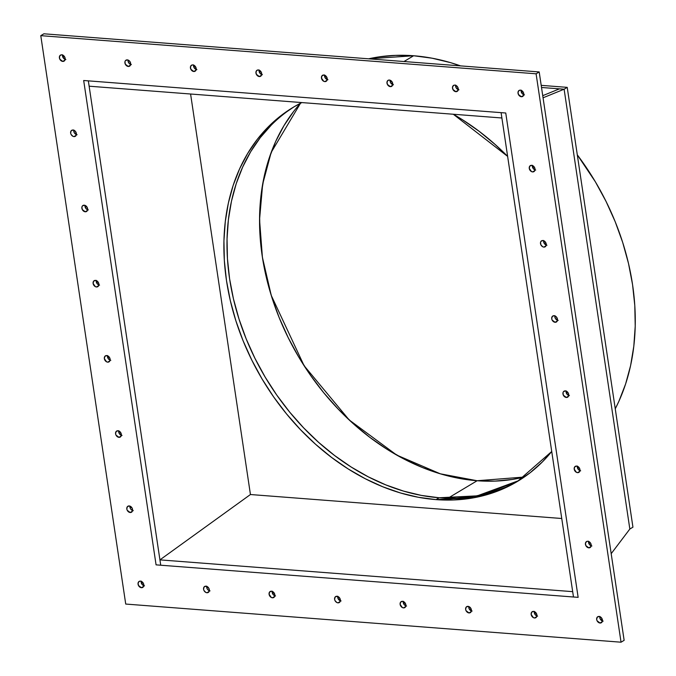 <?xml version="1.0" encoding="UTF-8"?>
<svg xmlns="http://www.w3.org/2000/svg" width="676" height="676" viewBox="0 0 676 676"><rect width="100%" height="100%" fill="white"/><g stroke="black" fill="none" stroke-linecap="round" stroke-linejoin="round"><path stroke-width="1.01" d="M159.925 559.872L250.441 494.528L561.748 518.5L250.441 494.528L159.925 559.872L572.682 591.652L573.485 597.001L572.682 591.652L159.925 559.872L160.727 565.212L573.485 597.001L501.093 112.647L88.336 80.858L501.093 112.647L501.896 117.987L501.093 112.647L505.749 113.002L501.093 112.647L573.485 597.001L578.141 597.356L505.749 113.002L83.68 80.503L156.071 564.857L578.141 597.356L505.749 113.002L83.68 80.503L156.071 564.857L573.485 597.001L572.682 591.652L159.925 559.872L160.727 565.212L88.336 80.858L89.139 86.198L501.896 117.987L501.093 112.647L88.336 80.858L89.139 86.198L501.896 117.987L89.139 86.198L88.336 80.858L83.68 80.503L156.071 564.857L578.141 597.356L505.749 113.002L501.093 112.647L573.485 597.001L578.141 597.356L505.749 113.002L83.68 80.503L156.071 564.857L578.141 597.356L505.749 113.002L578.141 597.356L156.071 564.857L160.727 565.212L88.336 80.858L83.68 80.503L156.071 564.857L83.68 80.503L88.336 80.858L160.727 565.212L159.925 559.872L250.441 494.528L190.59 94.015L250.441 494.528L561.748 518.5M542.735 95.671L559.458 88.852L541.51 87.474L559.458 88.852L541.51 87.474L559.458 88.852L541.51 87.474L559.458 88.852L542.735 95.671L559.458 88.852L564.114 89.215L543.056 97.8L564.114 89.215L567.215 87.356L632.939 527.17L629.838 529.029L564.114 89.215L567.215 87.356L632.939 527.17L629.838 529.029L564.114 89.215L559.458 88.852L542.735 95.671M293.705 111.371L283.903 125.753L275.656 141.521L269.048 158.522L264.147 176.605L260.987 195.592L259.609 215.298L260.023 235.527L262.22 256.094L266.192 276.797L271.887 297.44L279.256 317.813L288.23 337.73L298.716 357.004L310.614 375.433L323.821 392.857L338.203 409.09L353.616 423.996L369.907 437.414L386.942 449.227L404.535 459.308L422.525 467.572L440.735 473.944L458.996 478.346L477.129 480.737L447.985 498.195L477.129 480.737L524.272 477.045L512.315 479.453L494.959 481.109L477.129 480.737A223.68 170.665 -120.9 0 0 524.272 477.045M403.978 61.533L413.619 55.753L403.978 61.533L413.619 55.753L368.623 58.812L377.774 57.071L395.452 55.381L413.619 55.753L432.091 58.204L450.689 62.682L460.576 65.893A227.88 173.867 59.1 0 0 413.619 55.753A227.88 173.867 -120.9 0 0 368.623 58.812M577.296 154.838L595.379 181.819L606.068 201.448L615.202 221.736L622.714 242.498L628.511 263.522L632.559 284.613L634.798 305.569L635.22 326.178L633.809 346.247L630.598 365.589L625.596 384.01L618.87 401.341L615.253 408.803A227.88 173.867 59.1 0 0 577.296 154.838A227.88 173.867 59.1 0 1 615.253 408.803M477.129 480.737A223.68 170.665 -120.9 0 1 285.289 331.646A223.68 170.665 -120.9 0 1 300.49 103.259L271.177 152.421L262.651 184.227L259.542 219.7L262.415 257.37L271.253 295.429L304.09 365.699L349.188 419.948L396.753 455.1L440.304 473.808L477.129 480.737L447.985 498.195M293.35 107.222L293.316 107.239A218.095 166.397 -120.9 0 1 301.826 102.583L293.984 106.85L280.472 116.044L268.169 126.961L257.184 139.484L247.627 153.503L239.591 168.873L233.144 185.461L228.361 203.087L225.285 221.601L223.942 240.808L224.339 260.539L226.485 280.591L230.355 300.778L235.907 320.897L243.09 340.763L251.844 360.181L262.068 378.974L273.67 396.947L286.548 413.932L300.566 429.759L315.591 444.293L331.485 457.373L348.089 468.89L365.243 478.726L382.785 486.779L400.538 492.99L418.343 497.282L436.02 499.615L453.41 499.978L470.327 498.364L486.627 494.781L502.133 489.263L516.717 481.878L530.221 472.676L542.532 461.767L551.734 451.492L517.377 481.481L474.924 497.561L436.02 499.615L439.13 497.764L477.264 495.846L518.923 480.543A218.095 166.397 -120.9 0 1 439.13 497.764L421.444 495.423L403.64 491.131L385.886 484.929L368.344 476.867L351.19 467.032L334.586 455.514L318.692 442.434L303.668 427.9L289.649 412.073L276.771 395.088L265.169 377.115L254.945 358.331L246.191 338.904L239.008 319.038L233.457 298.919L229.586 278.732L227.44 258.68L227.043 238.949L228.387 219.742L231.462 201.228L236.245 183.602L242.692 167.023L250.728 151.644L260.285 137.625L271.27 125.102M453.292 114.244L507.634 156.384L495.102 144.436L479.216 131.355L462.612 119.838L453.292 114.244A218.095 166.397 59.1 0 1 507.634 156.384M611.188 553.678L629.838 529.029L611.188 553.678L629.838 529.029L564.114 89.215L543.056 97.8M559.458 88.852L564.114 89.215L567.215 87.356L541.197 85.353L567.215 87.356L632.939 527.17L629.838 529.029M505.234 487.404L489.728 492.922L473.428 496.505L456.511 498.119L439.13 497.764A218.095 166.397 59.1 0 1 242.971 330.581A218.095 166.397 59.1 0 1 294.88 106.326A218.095 166.397 59.1 0 0 242.971 330.581A218.095 166.397 59.1 0 0 439.13 497.764L436.02 499.615L439.13 497.764M293.316 107.239A218.095 166.397 -120.9 0 0 239.473 331.341A218.095 166.397 -120.9 0 0 436.02 499.615A218.095 166.397 59.1 0 0 551.734 451.492M519.126 90.423L519.1 90.44A3.498 2.67 -120.9 0 1 520.402 90.153L519.337 90.314L518.053 91.978L518.433 94.496L521.382 96.727L523.562 95.426L521.382 96.727L522.447 96.567L523.731 94.902L523.351 92.384L520.402 90.153A3.498 2.67 59.1 0 1 523.461 92.62A3.498 2.67 59.1 0 1 522.987 96.22A3.498 2.67 59.1 0 1 521.382 96.727L523.562 95.426M597.787 616.715L597.753 616.74A3.498 2.67 -120.9 0 1 599.054 616.444L597.17 617.256L596.68 619.512L597.085 620.788L600.043 623.027L602.215 621.726L600.043 623.027L601.099 622.858L602.384 621.202L602.417 619.96L601.226 617.568L599.054 616.444A3.498 2.67 59.1 0 1 602.122 618.92A3.498 2.67 59.1 0 1 601.64 622.52A3.498 2.67 59.1 0 1 600.043 623.027L602.215 621.726M139.163 581.402L139.129 581.419A3.498 2.67 -120.9 0 1 140.439 581.132L139.374 581.292L138.09 582.957L138.47 585.475L141.419 587.706L143.599 586.405L141.419 587.706L142.475 587.537L143.768 585.881L143.388 583.363L140.439 581.132A3.498 2.67 59.1 0 1 143.498 583.599A3.498 2.67 59.1 0 1 143.025 587.199A3.498 2.67 59.1 0 1 141.419 587.706L143.599 586.405M60.51 55.102L60.477 55.119A3.498 2.67 -120.9 0 1 61.778 54.832L60.722 55.001L59.437 56.657L59.809 59.175L62.767 61.415L64.938 60.105L62.767 61.415L63.823 61.246L65.107 59.581L64.735 57.063L61.778 54.832A3.498 2.67 59.1 0 1 64.845 57.308A3.498 2.67 59.1 0 1 64.364 60.899A3.498 2.67 59.1 0 1 62.767 61.415L64.938 60.105M530.364 165.603L530.33 165.628A3.498 2.67 -120.9 0 1 531.64 165.333L529.756 166.144L529.266 168.4L531.488 171.577L532.62 171.915L534.792 170.614L532.62 171.915L533.677 171.746L534.505 171.104L534.995 168.848L533.812 166.457L531.64 165.333A3.498 2.67 59.1 0 1 534.699 167.809A3.498 2.67 59.1 0 1 534.226 171.408A3.498 2.67 59.1 0 1 532.62 171.915L534.792 170.614M541.603 240.791L541.569 240.808A3.498 2.67 -120.9 0 1 542.87 240.521L540.994 241.324L540.53 242.346L540.901 244.864L542.718 246.765L543.859 247.095L546.031 245.794L543.859 247.095L544.915 246.934L546.2 245.27L545.828 242.752L542.87 240.521A3.498 2.67 59.1 0 1 545.938 242.997A3.498 2.67 59.1 0 1 545.456 246.588A3.498 2.67 59.1 0 1 543.859 247.095L546.031 245.794M552.841 315.979L552.807 315.996A3.498 2.67 -120.9 0 1 554.109 315.709L552.224 316.512L551.734 318.776L552.14 320.052L555.089 322.283L557.269 320.982L555.089 322.283L556.154 322.114L556.973 321.48L557.472 319.216L556.28 316.824L554.109 315.709A3.498 2.67 59.1 0 1 557.168 318.176A3.498 2.67 59.1 0 1 556.694 321.776A3.498 2.67 59.1 0 1 555.089 322.283L557.269 320.982M564.071 391.159L564.046 391.184A3.498 2.67 -120.9 0 1 565.347 390.889L563.463 391.7L562.998 392.714L563.378 395.232L566.327 397.471L568.508 396.17L566.327 397.471L567.392 397.302L568.677 395.646L568.296 393.128L565.347 390.889A3.498 2.67 59.1 0 1 568.406 393.364A3.498 2.67 59.1 0 1 567.933 396.964A3.498 2.67 59.1 0 1 566.327 397.471L568.508 396.17M575.31 466.347L575.276 466.364A3.498 2.67 -120.9 0 1 576.586 466.077L574.701 466.879L574.211 469.144L576.434 472.321L577.566 472.651L579.738 471.349L577.566 472.651L578.622 472.49L579.45 471.848L579.94 469.583L578.757 467.192L576.586 466.077A3.498 2.67 59.1 0 1 579.645 468.553A3.498 2.67 59.1 0 1 579.171 472.144A3.498 2.67 59.1 0 1 577.566 472.651L579.738 471.349M586.548 541.535L586.514 541.552A3.498 2.67 -120.9 0 1 587.816 541.265L586.76 541.425L585.475 543.09L585.847 545.608L588.804 547.839L590.976 546.538L588.804 547.839L589.861 547.67L591.145 546.014L590.773 543.496L588.957 541.594L587.816 541.265A3.498 2.67 59.1 0 1 590.883 543.732A3.498 2.67 59.1 0 1 590.402 547.332A3.498 2.67 59.1 0 1 588.804 547.839L590.976 546.538M71.749 130.291L71.715 130.307A3.498 2.67 -120.9 0 1 73.016 130.02L71.132 130.823L70.642 133.088L71.048 134.363L72.864 136.265L74.005 136.594L76.177 135.293L74.005 136.594L75.061 136.434L76.346 134.769L76.38 133.527L75.188 131.136L73.016 130.02A3.498 2.67 59.1 0 1 76.084 132.488A3.498 2.67 59.1 0 1 75.602 136.087A3.498 2.67 59.1 0 1 74.005 136.594L76.177 135.293M82.979 205.479L82.954 205.496A3.498 2.67 -120.9 0 1 84.255 205.2L82.371 206.011L81.906 207.025L82.286 209.543L85.235 211.782L87.415 210.481L85.235 211.782L86.3 211.613L87.584 209.957L87.204 207.439L84.255 205.2A3.498 2.67 59.1 0 1 87.314 207.676A3.498 2.67 59.1 0 1 86.841 211.275A3.498 2.67 59.1 0 1 85.235 211.782L87.415 210.481M94.218 280.658L94.184 280.675A3.498 2.67 -120.9 0 1 95.493 280.388L93.609 281.199L93.119 283.455L95.341 286.632L96.474 286.97L98.654 285.661L96.474 286.97L97.53 286.801L98.823 285.137L98.848 283.895L97.665 281.503L95.493 280.388A3.498 2.67 59.1 0 1 98.552 282.864A3.498 2.67 59.1 0 1 98.079 286.455A3.498 2.67 59.1 0 1 96.474 286.97L98.654 285.661M105.456 355.846L105.422 355.863A3.498 2.67 -120.9 0 1 106.723 355.576L104.848 356.379L104.349 358.643L106.58 361.821L107.712 362.15L109.884 360.849L107.712 362.15L108.768 361.99L110.053 360.325L109.681 357.807L107.864 355.906L106.723 355.576A3.498 2.67 59.1 0 1 109.791 358.043A3.498 2.67 59.1 0 1 109.309 361.643A3.498 2.67 59.1 0 1 107.712 362.15L109.884 360.849M116.694 431.026L116.661 431.051A3.498 2.67 -120.9 0 1 117.962 430.756L116.078 431.567L115.588 433.823L115.993 435.099L118.951 437.338L121.122 436.037L118.951 437.338L120.007 437.169L121.291 435.513L120.919 432.995L117.962 430.756A3.498 2.67 59.1 0 1 121.029 433.232A3.498 2.67 59.1 0 1 120.548 436.831A3.498 2.67 59.1 0 1 118.951 437.338L121.122 436.037M127.925 506.214L127.899 506.231A3.498 2.67 -120.9 0 1 129.201 505.944L127.316 506.747L126.826 509.011L127.232 510.287L130.181 512.518L132.361 511.217L130.181 512.518L131.245 512.357L132.53 510.693L132.15 508.175L129.201 505.944A3.498 2.67 59.1 0 1 132.259 508.42A3.498 2.67 59.1 0 1 131.786 512.011A3.498 2.67 59.1 0 1 130.181 512.518L132.361 511.217M532.265 611.67L532.232 611.695A3.498 2.67 -120.9 0 1 533.541 611.4L531.657 612.211L531.167 614.467L533.389 617.644L534.522 617.982L536.702 616.681L534.522 617.982L535.578 617.813L536.406 617.171L536.896 614.915L535.713 612.524L533.541 611.4A3.498 2.67 59.1 0 1 536.6 613.876A3.498 2.67 59.1 0 1 536.127 617.467A3.498 2.67 59.1 0 1 534.522 617.982L536.702 616.681M469.009 612.938A3.498 2.67 -120.9 0 1 465.646 609.422A3.498 2.67 -120.9 0 1 468.02 606.355A3.498 2.67 59.1 0 1 471.383 609.862A3.498 2.67 59.1 0 1 469.009 612.938A3.498 2.67 -120.9 0 1 465.857 610.234A3.498 2.67 -120.9 0 1 466.719 606.642L466.719 606.642A3.498 2.67 -120.9 0 1 468.02 606.355L466.136 607.166L465.646 609.422L466.051 610.698L469.009 612.938L471.18 611.628L469.009 612.938L470.065 612.769L471.349 611.104L470.978 608.586L468.02 606.355A3.498 2.67 59.1 0 1 471.087 608.831A3.498 2.67 59.1 0 1 470.606 612.422A3.498 2.67 59.1 0 1 469.009 612.938L471.18 611.628M401.231 601.581L401.198 601.598A3.498 2.67 -120.9 0 1 402.507 601.31L400.623 602.113L400.133 604.378L402.355 607.555L403.488 607.885L405.668 606.583L403.488 607.885L404.544 607.724L405.837 606.059L405.862 604.817L404.679 602.426L402.507 601.31A3.498 2.67 59.1 0 1 405.566 603.786A3.498 2.67 59.1 0 1 405.093 607.378A3.498 2.67 59.1 0 1 403.488 607.885L405.668 606.583M335.719 596.536L335.685 596.553A3.498 2.67 -120.9 0 1 336.986 596.266L335.102 597.069L334.612 599.333L335.017 600.609L336.834 602.51L337.975 602.84L340.146 601.539L337.975 602.84L339.031 602.679L340.315 601.015L339.943 598.497L336.986 596.266A3.498 2.67 59.1 0 1 340.053 598.742A3.498 2.67 59.1 0 1 339.572 602.333A3.498 2.67 59.1 0 1 337.975 602.84L340.146 601.539M270.197 591.492L270.163 591.508A3.498 2.67 -120.9 0 1 271.473 591.221L269.589 592.024L269.099 594.288L271.321 597.466L272.453 597.795L274.633 596.494L272.453 597.795L273.51 597.635L274.802 595.97L274.828 594.728L273.645 592.337L271.473 591.221A3.498 2.67 59.1 0 1 274.532 593.689A3.498 2.67 59.1 0 1 274.059 597.288A3.498 2.67 59.1 0 1 272.453 597.795L274.633 596.494M204.684 586.447L204.651 586.464A3.498 2.67 -120.9 0 1 205.952 586.177L204.067 586.979L203.577 589.244L203.983 590.52L205.8 592.421L206.94 592.751L209.112 591.449L206.94 592.751L207.997 592.59L209.281 590.925L208.909 588.407L205.952 586.177A3.498 2.67 59.1 0 1 209.019 588.644A3.498 2.67 59.1 0 1 208.538 592.244A3.498 2.67 59.1 0 1 206.94 592.751L209.112 591.449M455.869 91.682A3.498 2.67 -120.9 0 1 452.506 88.176A3.498 2.67 -120.9 0 1 454.88 85.108A3.498 2.67 59.1 0 1 458.243 88.615A3.498 2.67 59.1 0 1 455.869 91.682A3.498 2.67 -120.9 0 1 452.717 88.987A3.498 2.67 -120.9 0 1 453.579 85.396L453.579 85.396A3.498 2.67 -120.9 0 1 454.88 85.108L453.824 85.269L452.54 86.934L452.912 89.452L455.869 91.682L458.041 90.381L455.869 91.682L456.925 91.513L458.21 89.857L457.838 87.339L456.021 85.438L454.88 85.108A3.498 2.67 59.1 0 1 457.948 87.576A3.498 2.67 59.1 0 1 457.466 91.175A3.498 2.67 59.1 0 1 455.869 91.682L458.041 90.381M388.092 80.334L388.066 80.351A3.498 2.67 -120.9 0 1 389.368 80.055L388.303 80.224L387.018 81.889L387.399 84.407L390.348 86.638L392.528 85.337L390.348 86.638L391.412 86.469L392.697 84.813L392.317 82.295L389.368 80.055A3.498 2.67 59.1 0 1 392.426 82.531A3.498 2.67 59.1 0 1 391.953 86.131A3.498 2.67 59.1 0 1 390.348 86.638L392.528 85.337M322.579 75.289L322.545 75.306A3.498 2.67 -120.9 0 1 323.846 75.011L321.97 75.822L321.472 78.086L323.694 81.255L324.835 81.593L327.007 80.292L324.835 81.593L325.891 81.424L327.176 79.768L326.804 77.25L323.846 75.011A3.498 2.67 59.1 0 1 326.914 77.487A3.498 2.67 59.1 0 1 326.432 81.086A3.498 2.67 59.1 0 1 324.835 81.593L327.007 80.292M257.057 70.236L257.032 70.262A3.498 2.67 -120.9 0 1 258.333 69.966L257.269 70.135L255.984 71.791L256.365 74.309L259.314 76.549L261.494 75.247L259.314 76.549L260.378 76.38L261.663 74.723L261.282 72.205L258.333 69.966A3.498 2.67 59.1 0 1 261.392 72.442A3.498 2.67 59.1 0 1 260.919 76.042A3.498 2.67 59.1 0 1 259.314 76.549L261.494 75.247M191.545 65.192L191.511 65.217A3.498 2.67 -120.9 0 1 192.812 64.921L191.756 65.09L190.471 66.747L190.843 69.265L193.801 71.504L195.972 70.203L193.801 71.504L194.857 71.335L196.141 69.679L195.77 67.161L192.812 64.921A3.498 2.67 59.1 0 1 195.879 67.397A3.498 2.67 59.1 0 1 195.398 70.997A3.498 2.67 59.1 0 1 193.801 71.504L195.972 70.203M126.023 60.147L125.998 60.164A3.498 2.67 -120.9 0 1 127.299 59.877L125.415 60.688L124.95 61.702L125.33 64.22L128.279 66.459L130.46 65.149L128.279 66.459L129.344 66.29L130.629 64.626L130.654 63.383L129.471 61.001L127.299 59.877A3.498 2.67 59.1 0 1 130.358 62.353A3.498 2.67 59.1 0 1 129.885 65.944A3.498 2.67 59.1 0 1 128.279 66.459L130.46 65.149M621.041 642.2L624.142 640.341L539.194 71.943L624.142 640.341L621.041 642.2L536.093 73.802L621.041 642.2L125.728 604.057L40.78 35.659L536.093 73.802L621.041 642.2L125.728 604.057L40.78 35.659L536.093 73.802L539.194 71.943L43.881 33.8L40.78 35.659L536.093 73.802L539.194 71.943L43.881 33.8L40.78 35.659L125.728 604.057L621.041 642.2L624.142 640.341L539.194 71.943L43.881 33.8L40.78 35.659M524.483 94.868L522.311 93.753L521.154 90.119M603.144 621.168L600.187 618.937L599.815 616.419M144.52 585.847L142.349 584.732L141.191 581.098M65.868 59.556L63.696 58.432L62.538 54.798M535.722 170.056L533.55 168.941L532.392 165.307M546.96 245.244L544.003 243.005L543.631 240.487M558.199 320.424L557.058 320.094L555.241 318.193L554.869 315.675M569.429 395.612L567.257 394.497L566.099 390.863M580.667 470.8L578.495 469.676L577.338 466.043M591.906 545.98L589.734 544.864L588.576 541.231M77.106 134.735L75.966 134.406L74.149 132.504L73.777 129.986M88.336 209.923L86.165 208.808L84.982 206.417M99.575 285.111L97.403 283.988L96.246 280.354M110.813 360.291L108.642 359.176L107.484 355.542M122.052 435.479L119.094 433.248M118.689 431.972L118.722 430.73M133.282 510.667L131.11 509.543M130.333 508.428L129.927 507.152M537.623 616.123L535.451 614.999L534.293 611.374M472.11 611.079L469.152 608.839M406.589 606.034L404.417 604.91L403.259 601.277M341.076 600.989L338.118 598.75L337.746 596.232M275.555 595.945L273.383 594.821L272.225 591.187M210.042 590.892L208.901 590.562M207.87 589.776L207.084 588.661M206.679 587.385L206.712 586.143M458.97 89.823L456.013 87.593L455.641 85.075M393.449 84.779L390.5 82.548M327.936 79.734L324.979 77.503L324.607 74.985M262.415 74.69L260.243 73.574L259.085 69.941M196.902 69.645L193.944 67.414L193.573 64.896M131.381 64.6L129.209 63.476L128.026 61.085M130.662 64.44A3.498 2.67 59.1 0 1 128.017 60.037A3.498 2.67 59.1 0 0 130.662 64.44M125.998 60.164A3.498 2.67 -120.9 0 0 125.128 63.755A3.498 2.67 -120.9 0 0 128.279 66.459A3.498 2.67 59.1 0 0 130.654 63.383A3.498 2.67 59.1 0 0 127.299 59.877A3.498 2.67 -120.9 0 0 124.925 62.944A3.498 2.67 -120.9 0 0 128.279 66.459M196.175 69.484A3.498 2.67 59.1 0 1 193.539 65.082A3.498 2.67 59.1 0 0 196.175 69.484M191.511 65.217A3.498 2.67 -120.9 0 0 190.649 68.808A3.498 2.67 -120.9 0 0 193.801 71.504A3.498 2.67 59.1 0 0 196.175 68.437A3.498 2.67 59.1 0 0 192.812 64.921A3.498 2.67 -120.9 0 0 190.438 67.989A3.498 2.67 -120.9 0 0 193.801 71.504M261.696 74.537A3.498 2.67 59.1 0 1 259.052 70.127A3.498 2.67 59.1 0 0 261.696 74.537M257.032 70.262A3.498 2.67 -120.9 0 0 256.162 73.853A3.498 2.67 -120.9 0 0 259.314 76.549A3.498 2.67 59.1 0 0 261.688 73.481A3.498 2.67 59.1 0 0 258.333 69.966A3.498 2.67 -120.9 0 0 255.959 73.033A3.498 2.67 -120.9 0 0 259.314 76.549M327.209 79.582A3.498 2.67 59.1 0 1 324.573 75.171A3.498 2.67 59.1 0 0 327.209 79.582M322.545 75.306A3.498 2.67 -120.9 0 0 321.683 78.898A3.498 2.67 -120.9 0 0 324.835 81.593A3.498 2.67 59.1 0 0 327.209 78.526A3.498 2.67 59.1 0 0 323.846 75.011A3.498 2.67 -120.9 0 0 321.472 78.086A3.498 2.67 -120.9 0 0 324.835 81.593M392.731 84.627A3.498 2.67 59.1 0 1 390.086 80.216A3.498 2.67 59.1 0 0 392.731 84.627M388.066 80.351A3.498 2.67 -120.9 0 0 387.196 83.942A3.498 2.67 -120.9 0 0 390.348 86.638A3.498 2.67 59.1 0 0 392.722 83.57A3.498 2.67 59.1 0 0 389.368 80.055A3.498 2.67 -120.9 0 0 386.993 83.131A3.498 2.67 -120.9 0 0 390.348 86.638M458.243 89.671A3.498 2.67 59.1 0 1 455.607 85.261A3.498 2.67 59.1 0 0 458.243 89.671M209.315 590.74A3.498 2.67 59.1 0 1 206.679 586.329A3.498 2.67 59.1 0 0 209.315 590.74M204.651 586.464A3.498 2.67 -120.9 0 0 203.789 590.055A3.498 2.67 -120.9 0 0 206.94 592.751A3.498 2.67 59.1 0 0 209.315 589.683A3.498 2.67 59.1 0 0 205.952 586.177A3.498 2.67 -120.9 0 0 203.577 589.244A3.498 2.67 -120.9 0 0 206.94 592.751M274.836 595.784A3.498 2.67 59.1 0 1 272.191 591.373A3.498 2.67 59.1 0 0 274.836 595.784M270.163 591.508A3.498 2.67 -120.9 0 0 269.301 595.1A3.498 2.67 -120.9 0 0 272.453 597.795A3.498 2.67 59.1 0 0 274.828 594.728A3.498 2.67 59.1 0 0 271.473 591.221A3.498 2.67 -120.9 0 0 269.099 594.288A3.498 2.67 -120.9 0 0 272.453 597.795M340.349 600.829A3.498 2.67 59.1 0 1 337.713 596.418A3.498 2.67 59.1 0 0 340.349 600.829M335.685 596.553A3.498 2.67 -120.9 0 0 334.823 600.144A3.498 2.67 -120.9 0 0 337.975 602.84A3.498 2.67 59.1 0 0 340.349 599.773A3.498 2.67 59.1 0 0 336.986 596.266A3.498 2.67 -120.9 0 0 334.612 599.333A3.498 2.67 -120.9 0 0 337.975 602.84M405.87 605.873A3.498 2.67 59.1 0 1 403.226 601.463A3.498 2.67 59.1 0 0 405.87 605.873M401.198 601.598A3.498 2.67 -120.9 0 0 400.336 605.189A3.498 2.67 -120.9 0 0 403.488 607.885A3.498 2.67 59.1 0 0 405.862 604.817A3.498 2.67 59.1 0 0 402.507 601.31A3.498 2.67 -120.9 0 0 400.133 604.378A3.498 2.67 -120.9 0 0 403.488 607.885M471.383 610.918A3.498 2.67 59.1 0 1 468.747 606.516A3.498 2.67 59.1 0 0 471.383 610.918M536.905 615.963A3.498 2.67 59.1 0 1 534.26 611.56A3.498 2.67 59.1 0 0 536.905 615.963M532.232 611.695A3.498 2.67 -120.9 0 0 531.37 615.287A3.498 2.67 -120.9 0 0 534.522 617.982A3.498 2.67 59.1 0 0 536.896 614.915A3.498 2.67 59.1 0 0 533.541 611.4A3.498 2.67 -120.9 0 0 531.167 614.467A3.498 2.67 -120.9 0 0 534.522 617.982M132.564 510.507A3.498 2.67 59.1 0 1 129.919 506.096A3.498 2.67 59.1 0 0 132.564 510.507M127.899 506.231A3.498 2.67 -120.9 0 0 127.037 509.822A3.498 2.67 -120.9 0 0 130.181 512.518A3.498 2.67 59.1 0 0 132.555 509.45A3.498 2.67 59.1 0 0 129.201 505.944A3.498 2.67 -120.9 0 0 126.826 509.011A3.498 2.67 -120.9 0 0 130.181 512.518M121.325 435.327A3.498 2.67 59.1 0 1 118.689 430.916A3.498 2.67 59.1 0 0 121.325 435.327M116.661 431.051A3.498 2.67 -120.9 0 0 115.799 434.643A3.498 2.67 -120.9 0 0 118.951 437.338A3.498 2.67 59.1 0 0 121.325 434.271A3.498 2.67 59.1 0 0 117.962 430.756A3.498 2.67 -120.9 0 0 115.588 433.823A3.498 2.67 -120.9 0 0 118.951 437.338M110.087 360.139A3.498 2.67 59.1 0 1 107.45 355.728A3.498 2.67 59.1 0 0 110.087 360.139M105.422 355.863A3.498 2.67 -120.9 0 0 104.56 359.455A3.498 2.67 -120.9 0 0 107.712 362.15A3.498 2.67 59.1 0 0 110.087 359.083A3.498 2.67 59.1 0 0 106.723 355.576A3.498 2.67 -120.9 0 0 104.349 358.643A3.498 2.67 -120.9 0 0 107.712 362.15M98.857 284.951A3.498 2.67 59.1 0 1 96.212 280.54A3.498 2.67 59.1 0 0 98.857 284.951M94.184 280.675A3.498 2.67 -120.9 0 0 93.322 284.266A3.498 2.67 -120.9 0 0 96.474 286.97A3.498 2.67 59.1 0 0 98.848 283.895A3.498 2.67 59.1 0 0 95.493 280.388A3.498 2.67 -120.9 0 0 93.119 283.455A3.498 2.67 -120.9 0 0 96.474 286.97M87.618 209.771A3.498 2.67 59.1 0 1 84.973 205.36A3.498 2.67 59.1 0 0 87.618 209.771M82.954 205.496A3.498 2.67 -120.9 0 0 82.092 209.087A3.498 2.67 -120.9 0 0 85.235 211.782A3.498 2.67 59.1 0 0 87.61 208.715A3.498 2.67 59.1 0 0 84.255 205.2A3.498 2.67 -120.9 0 0 81.88 208.267A3.498 2.67 -120.9 0 0 85.235 211.782M76.38 134.583A3.498 2.67 59.1 0 1 73.743 130.172A3.498 2.67 59.1 0 0 76.38 134.583M71.715 130.307A3.498 2.67 -120.9 0 0 70.853 133.899A3.498 2.67 -120.9 0 0 74.005 136.594A3.498 2.67 59.1 0 0 76.38 133.527A3.498 2.67 59.1 0 0 73.016 130.02A3.498 2.67 -120.9 0 0 70.642 133.088A3.498 2.67 -120.9 0 0 74.005 136.594M591.179 545.828A3.498 2.67 59.1 0 1 588.543 541.417A3.498 2.67 59.1 0 0 591.179 545.828M586.514 541.552A3.498 2.67 -120.9 0 0 585.653 545.143A3.498 2.67 -120.9 0 0 588.804 547.839A3.498 2.67 59.1 0 0 591.179 544.772A3.498 2.67 59.1 0 0 587.816 541.265A3.498 2.67 -120.9 0 0 585.441 544.332A3.498 2.67 -120.9 0 0 588.804 547.839M579.949 470.64A3.498 2.67 59.1 0 1 577.304 466.229A3.498 2.67 59.1 0 0 579.949 470.64M575.276 466.364A3.498 2.67 -120.9 0 0 574.414 469.955A3.498 2.67 -120.9 0 0 577.566 472.651A3.498 2.67 59.1 0 0 579.94 469.583A3.498 2.67 59.1 0 0 576.586 466.077A3.498 2.67 -120.9 0 0 574.211 469.144A3.498 2.67 -120.9 0 0 577.566 472.651M568.71 395.46A3.498 2.67 59.1 0 1 566.065 391.049A3.498 2.67 59.1 0 0 568.71 395.46M564.046 391.184A3.498 2.67 -120.9 0 0 563.176 394.776A3.498 2.67 -120.9 0 0 566.327 397.471A3.498 2.67 59.1 0 0 568.702 394.404A3.498 2.67 59.1 0 0 565.347 390.889A3.498 2.67 -120.9 0 0 562.973 393.956A3.498 2.67 -120.9 0 0 566.327 397.471M557.472 320.272A3.498 2.67 59.1 0 1 554.835 315.861A3.498 2.67 59.1 0 0 557.472 320.272M552.807 315.996A3.498 2.67 -120.9 0 0 551.946 319.587A3.498 2.67 -120.9 0 0 555.089 322.283A3.498 2.67 59.1 0 0 557.472 319.216A3.498 2.67 59.1 0 0 554.109 315.709A3.498 2.67 -120.9 0 0 551.734 318.776A3.498 2.67 -120.9 0 0 555.089 322.283M546.233 245.084A3.498 2.67 59.1 0 1 543.597 240.673A3.498 2.67 59.1 0 0 546.233 245.084M541.569 240.808A3.498 2.67 -120.9 0 0 540.707 244.399A3.498 2.67 -120.9 0 0 543.859 247.095A3.498 2.67 59.1 0 0 546.233 244.028A3.498 2.67 59.1 0 0 542.87 240.521A3.498 2.67 -120.9 0 0 540.496 243.588A3.498 2.67 -120.9 0 0 543.859 247.095M535.003 169.904A3.498 2.67 59.1 0 1 532.358 165.493A3.498 2.67 59.1 0 0 535.003 169.904M530.33 165.628A3.498 2.67 -120.9 0 0 529.469 169.22A3.498 2.67 -120.9 0 0 532.62 171.915A3.498 2.67 59.1 0 0 534.995 168.848A3.498 2.67 59.1 0 0 531.64 165.333A3.498 2.67 -120.9 0 0 529.266 168.4A3.498 2.67 -120.9 0 0 532.62 171.915M65.141 59.395A3.498 2.67 59.1 0 1 62.505 54.984A3.498 2.67 59.1 0 0 65.141 59.395M60.477 55.119A3.498 2.67 -120.9 0 0 59.615 58.711A3.498 2.67 -120.9 0 0 62.767 61.415A3.498 2.67 59.1 0 0 65.141 58.339A3.498 2.67 59.1 0 0 61.778 54.832A3.498 2.67 -120.9 0 0 59.403 57.899A3.498 2.67 -120.9 0 0 62.767 61.415M143.802 585.695A3.498 2.67 59.1 0 1 141.157 581.284A3.498 2.67 59.1 0 0 143.802 585.695M139.129 581.419A3.498 2.67 -120.9 0 0 138.267 585.01A3.498 2.67 -120.9 0 0 141.419 587.706A3.498 2.67 59.1 0 0 143.794 584.639A3.498 2.67 59.1 0 0 140.439 581.132A3.498 2.67 -120.9 0 0 138.065 584.199A3.498 2.67 -120.9 0 0 141.419 587.706M602.417 621.016A3.498 2.67 59.1 0 1 599.781 616.605A3.498 2.67 59.1 0 0 602.417 621.016M597.753 616.74A3.498 2.67 -120.9 0 0 596.891 620.331A3.498 2.67 -120.9 0 0 600.043 623.027A3.498 2.67 59.1 0 0 602.417 619.96A3.498 2.67 59.1 0 0 599.054 616.444A3.498 2.67 -120.9 0 0 596.68 619.512A3.498 2.67 -120.9 0 0 600.043 623.027M523.765 94.716A3.498 2.67 59.1 0 1 521.12 90.305A3.498 2.67 59.1 0 0 523.765 94.716M519.1 90.44A3.498 2.67 -120.9 0 0 518.23 94.032A3.498 2.67 -120.9 0 0 521.382 96.727A3.498 2.67 59.1 0 0 523.756 93.66A3.498 2.67 59.1 0 0 520.402 90.153A3.498 2.67 -120.9 0 0 518.027 93.22A3.498 2.67 -120.9 0 0 521.382 96.727M413.619 55.753A227.88 173.867 59.1 0 1 460.576 65.893M250.441 494.528L190.59 94.015M301.826 102.583A218.095 166.397 -120.9 0 0 237.394 325.426A218.095 166.397 -120.9 0 0 436.02 499.615M567.215 87.356L541.197 85.353M536.093 73.802L539.194 71.943"/></g></svg>
